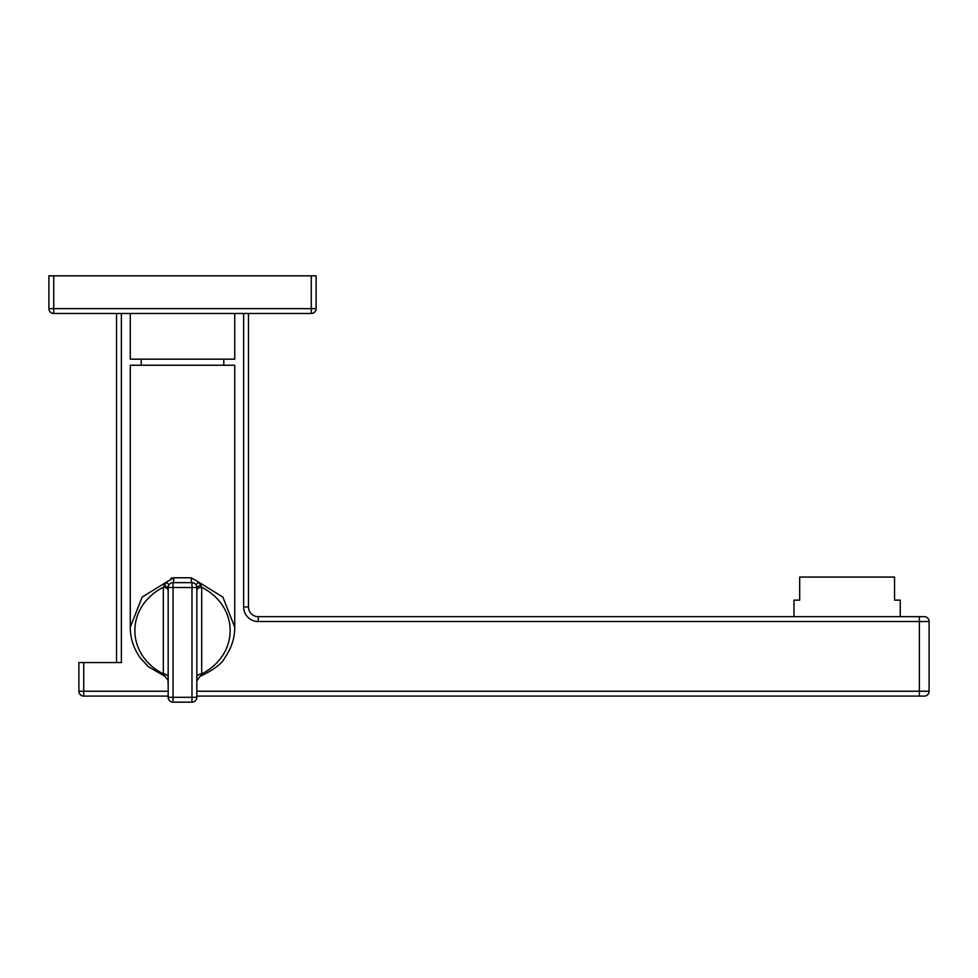 <?xml version="1.0" encoding="UTF-8"?>
<svg xmlns="http://www.w3.org/2000/svg" width="978" height="978" viewBox="0 0 978 978"><rect width="100%" height="100%" fill="white"/><g stroke="black" fill="none" stroke-linecap="round" stroke-linejoin="round"><path stroke-width="1.47" d="M248.485 313.486L248.485 606.935A9.719 9.719 0 0 0 258.204 616.653L919.381 616.653L900.249 616.653L900.249 600.137L894.54 600.137L894.54 577.057L799.686 577.057L799.686 600.137L793.977 600.137L793.977 616.653L258.204 616.653L258.204 621.519A14.572 14.572 0 0 1 243.632 606.935L243.632 313.486M168.179 696.091L83.729 696.091A4.853 4.853 0 0 1 78.876 691.238L78.876 662.571L121.382 662.571L121.382 313.486M116.529 662.571L116.529 313.486M196.835 691.238L919.381 691.238L919.381 616.653L924.247 616.653A4.853 4.853 -90 0 1 929.1 621.519L929.1 691.238A4.853 4.853 0 0 1 924.247 696.091L196.835 696.091M793.977 616.653L900.249 616.653M168.179 677.338A4.853 3.435 180 0 0 163.314 673.903L168.179 680.529M168.179 679.16L168.179 678.353M196.81 586.996L200.869 585.321L198.546 582.069L222.862 597.081L234.732 627.155L234.732 365.234L130.282 365.234L130.282 627.155L142.152 597.081L166.468 582.069L163.314 587.277A4.853 3.435 0 0 1 168.179 590.712L168.204 586.996M168.986 584.82L166.468 582.069L173.839 577.79A4.853 0.807 -90 0 1 173.033 582.644L172.373 582.692M168.179 587.509L168.179 587.509A4.853 4.853 0 0 1 173.033 582.644L173.033 587.509L168.179 587.509A4.853 4.853 0 0 1 173.033 582.644L191.981 582.644A4.853 4.853 0 0 1 196.835 587.509L196.835 697.302A4.853 4.853 0 0 1 191.981 702.167L173.033 702.167A4.853 4.853 0 0 1 168.179 697.302L168.179 587.509L164.145 585.321M171.712 582.827L171.052 583.071M192.642 582.692L191.981 582.644A4.853 4.853 0 0 1 196.835 587.509L173.033 587.509L173.033 702.167A4.853 4.853 0 0 1 168.179 697.302L196.835 697.302A4.853 4.853 0 0 1 191.981 702.167L191.981 582.644A4.853 0.807 90 0 1 191.175 577.79L198.546 582.069L196.028 584.807M172.226 577.949L170.893 578.34M234.732 627.155L234.732 627.155C234.793 637.852 231.554 647.974 225.026 657.497C221.957 663.671 213.644 669.954 200.062 676.348L201.7 673.903A4.853 3.435 180 0 0 196.835 677.338L196.835 680.92L200.062 676.348M196.835 671.764L196.835 672.876M196.835 673.976L196.835 678.304M196.835 587.509L196.835 590.712A4.853 3.435 0 0 1 201.7 587.277L200.869 585.321M223.803 359.158L223.803 365.234M141.211 359.158L141.211 365.234M130.282 313.486L130.282 359.158L234.732 359.158L234.732 313.486M53.753 275.833L53.753 308.632L316.114 308.632A4.853 4.853 0 0 1 311.261 313.486L53.753 313.486A4.853 4.853 0 0 1 48.9 308.632L48.9 275.833L316.114 275.833L316.114 308.632A4.853 4.853 0 0 1 311.261 313.486L311.261 275.833M243.632 606.935L248.485 606.935A9.719 9.719 0 0 0 258.204 616.653M83.729 662.571L83.729 691.238L168.179 691.238M929.1 621.519L258.204 621.519M83.729 696.091A4.853 4.853 0 0 1 78.876 691.238L83.729 691.238L83.729 696.091M919.381 696.091L919.381 691.238L929.1 691.238M163.314 673.903C125.392 654.551 125.392 606.629 163.314 587.277L163.314 673.903M173.839 577.79L191.175 577.79M201.7 587.277C239.622 606.629 239.622 654.551 201.7 673.903L201.7 587.277M48.9 308.632L53.753 308.632L53.753 313.486M168.179 679.6L168.179 677.901M168.179 675.59L168.179 676.299M168.179 680.908L167.898 682.546M130.282 627.155C130.221 637.986 133.534 648.218 140.233 657.827L148.35 666.666L164.952 676.348"/></g></svg>
